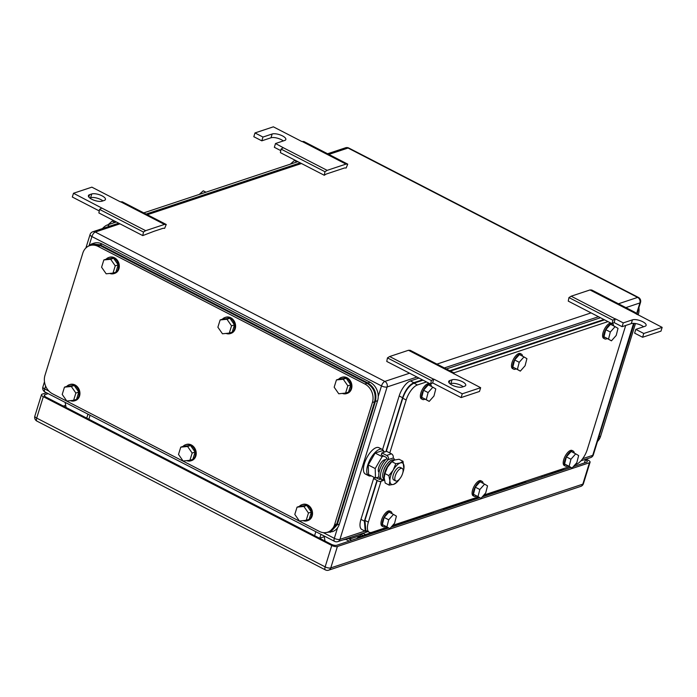 <?xml version="1.0" encoding="UTF-8"?>
<svg xmlns="http://www.w3.org/2000/svg" width="697" height="697" viewBox="0 0 697 697"><rect width="100%" height="100%" fill="white"/><g stroke="black" fill="none" stroke-linecap="round" stroke-linejoin="round"><path stroke-width="1.05" d="M166.243 224.478L164.492 224.417L145.664 230.681L143.469 232.049L142.772 235.595L153.906 231.326L163.089 228.276L164.649 228.32L166.243 224.478L122.35 201.834L120.363 201.851L91.865 187.153L73.49 193.261L72.322 197.033L99.27 210.938M145.664 230.681L101.771 208.037L99.575 209.405L98.878 212.951L142.772 235.595M143.469 232.049L99.575 209.405M73.49 193.261L101.771 208.037M164.492 224.417L120.598 201.781M89.556 194.69L91.76 193.958A7.763 2.771 17.2 0 1 100.525 195.143A7.763 2.771 17.2 0 1 105.447 199.481A7.763 2.771 17.2 0 1 104.306 200.422L102.102 201.154A7.763 2.771 17.2 0 1 93.328 199.969A7.763 2.771 17.2 0 1 88.414 195.63A7.763 2.771 17.2 0 1 89.556 194.69L88.824 197.051M89.782 198L90.593 197.73L91.76 193.958M102.903 200.893A7.763 2.771 17.2 0 0 90.593 197.73M430.659 384.091L432.61 382.88L433.778 379.098L431.356 380.536L430.659 384.091L386.765 361.447L387.454 357.901L389.649 356.533L408.477 350.277L410.237 350.33L454.13 372.973L453.773 373.827M408.477 350.277L452.379 372.912L454.13 372.973M432.61 382.88L461.109 397.578L479.484 391.47L480.651 387.698L452.379 372.912M389.649 356.533L433.551 379.177M387.454 357.901L431.356 380.536M461.109 397.578L462.277 393.796L433.778 379.098M480.651 387.698L462.277 393.796M464.585 386.26L462.381 387.001A7.763 2.771 17.2 0 1 453.616 385.807A7.763 2.771 17.2 0 1 448.694 381.468A7.763 2.771 17.2 0 1 449.844 380.527L452.048 379.795A7.763 2.771 17.2 0 1 460.813 380.98A7.763 2.771 17.2 0 1 465.735 385.328A7.763 2.771 17.2 0 1 464.585 386.26M450.07 383.838L450.872 383.577L452.048 379.795M463.183 386.73A7.763 2.771 17.2 0 0 450.872 383.577M347.742 164.152L345.991 164.1L327.163 170.356L324.968 171.723L324.271 175.269L326.222 174.058L344.588 167.951L346.148 168.003L347.742 164.152L303.848 141.508L301.862 141.535L273.363 126.828L254.989 132.935L262.969 137.056L261.802 140.829L253.821 136.717L254.989 132.935M327.163 170.356L283.27 147.712L281.074 149.08L280.377 152.634L324.271 175.269M324.968 171.723L281.074 149.08M280.769 150.613L274.348 147.302L275.515 143.521L283.27 147.712M345.991 164.1L302.097 141.456M283.296 140.933A7.763 2.771 17.2 0 0 270.985 137.779L261.802 140.829M275.515 143.521L284.698 140.472A7.763 2.771 17.2 0 0 285.84 139.531A7.763 2.771 17.2 0 0 280.926 135.183A7.763 2.771 17.2 0 0 272.161 133.998L262.969 137.056M612.158 323.765L614.109 322.554L615.277 318.773L612.855 320.219L612.158 323.765L568.264 301.121L568.952 297.575L571.148 296.208L589.976 289.952L591.736 290.004L635.629 312.648L635.272 313.511M589.976 289.952L633.878 312.596L635.629 312.648M642.608 337.261L643.775 333.48L635.795 329.359L634.627 333.14L642.608 337.261L660.983 331.153L662.15 327.372L633.878 312.596M571.148 296.208L615.05 318.851M568.952 297.575L612.855 320.219M643.584 326.78A7.763 2.771 17.2 0 0 631.273 323.617L622.09 326.675L614.109 322.554M622.09 326.675L623.257 322.894L615.277 318.773M635.795 329.359L644.986 326.309A7.763 2.771 17.2 0 0 646.128 325.368A7.763 2.771 17.2 0 0 641.214 321.029A7.763 2.771 17.2 0 0 632.44 319.845L623.257 322.894M662.15 327.372L643.775 333.48M349.162 541.142L345.695 539.356L342.941 539.922M324.096 535.949L325.029 541.055M345.695 539.356L348.195 538.52L345.433 539.095M351.663 540.314L348.195 538.52M361.055 534.25L363.329 533.493L361.551 533.858M363.137 535.514L360.933 534.372M365.637 534.686L363.329 533.493M542.789 476.792L541.247 475.999M524.972 481.409L526.305 482.272M545.281 475.964L543.747 475.171M66.119 407.51L65.135 402.378M432.985 513.288L433.438 511.833M443.719 508.409L443.275 509.864M429.666 513.088L432.192 513.55M525.207 481.531L483.561 495.375M478.482 497.057L443.649 508.636M430.049 513.158L392.446 525.651M387.366 527.341L365.498 534.608M102.468 228.572A14.114 5.881 -62.7 0 1 107.312 224.983L116.373 221.977M297.872 161.652L143.756 212.873M205.981 192.189L203.28 190.804L199.211 194.446M297.096 161.913L294.404 160.519L290.327 164.161M114.866 222.474L112.165 221.08L108.096 224.722M638.914 307.604A14.114 11.797 71.6 0 1 638.408 314.103L638.138 314.983M599.124 436.766L600.587 436.278L635.49 323.539M600.587 436.278A14.114 11.797 71.6 0 1 597.495 441.436M637.459 312.326L636.997 314.399M598.557 438.004L634.218 323.391M598.758 437.934L597.948 439.946M368.025 534.878L359.574 537.683L358.406 537.082L369.062 533.545L370.229 534.146L368.025 534.878M358.406 537.082L356.62 538.659M351.567 537.056L351.549 537.126A3.668 3.067 71.6 0 0 351.41 537.16A3.668 3.067 71.6 0 0 349.606 539.121L349.572 539.234M349.606 539.121L360.262 535.575A3.668 3.067 71.6 0 1 361.935 533.667M351.549 537.126L362.222 533.519M360.262 535.575L359.957 536.568M561.643 470.527L553.191 473.333L552.033 472.732L562.688 469.194L563.847 469.795L561.643 470.527M552.033 472.732L550.247 474.317M46.446 392.742L42.099 394.188A4.234 1.507 -162.8 0 0 41.48 394.694A4.234 1.507 -162.8 0 0 43.319 396.68L331.772 545.472A4.234 1.507 -162.8 0 0 337.4 546.5L589.444 462.738A4.234 1.507 -162.8 0 0 590.063 462.224A4.234 1.507 -162.8 0 0 588.224 460.238L586.064 459.123M584.957 459.489L585.41 459.724A4.234 1.507 -162.8 0 1 587.249 461.71A4.234 1.507 -162.8 0 1 586.63 462.224L573.291 466.65M570.904 467.452L482.176 496.935M479.78 497.728L391.061 527.22M388.665 528.012L336.79 545.254A4.234 1.507 -162.8 0 1 331.162 544.226L46.133 397.194A4.234 1.507 -162.8 0 1 44.294 395.216A4.234 1.507 -162.8 0 1 44.913 394.702L44.512 395.992M48.163 393.622L44.913 394.702M319.287 531.393L52.493 393.779A14.114 11.797 -108.4 0 1 44.991 375.3L82.812 253.133A14.114 11.797 -108.4 0 1 89.756 245.614A14.114 11.797 -108.4 0 1 98.111 246.416L364.906 384.03A14.114 11.797 -108.4 0 1 372.407 402.509L334.586 524.684A14.114 11.797 -108.4 0 1 327.634 532.194A14.114 11.797 -108.4 0 1 319.287 531.393M98.111 246.416L100.316 245.684L91.96 244.882L89.756 245.614M100.316 245.684L367.11 383.298L364.906 384.03M327.634 532.194L329.838 531.462L336.79 523.952L374.611 401.777C376.302 393.779 373.801 387.619 367.11 383.298M231.535 325.83L226.961 319.252L220.139 319.949L217.882 327.215L222.465 333.793L229.287 333.096L232.223 332.12L234.48 324.846L231.535 325.83L229.287 333.096M220.139 319.949L223.075 318.965L229.905 318.276L234.48 324.846M226.961 319.252L229.905 318.276M222.404 319.191A8.469 7.083 71.6 0 1 224.983 317.51A8.469 7.083 71.6 0 1 232.641 320.158A8.469 7.083 71.6 0 1 234.488 329.071A8.469 7.083 71.6 0 1 230.324 333.584A8.469 7.083 71.6 0 1 226.037 333.427M224.983 317.51L225.715 317.266A8.469 7.083 71.6 0 1 233.373 319.914A8.469 7.083 71.6 0 1 235.229 328.827A8.469 7.083 71.6 0 1 231.055 333.34L230.324 333.584M115.24 265.836L110.666 259.267L103.844 259.955L101.588 267.23L106.171 273.808L112.992 273.111L115.929 272.135L118.185 264.86L115.24 265.836L112.992 273.111M103.844 259.955L106.78 258.979L113.611 258.282L118.185 264.86M110.666 259.267L113.611 258.282M106.11 259.206A8.469 7.083 71.6 0 1 108.688 257.524A8.469 7.083 71.6 0 1 116.347 260.173A8.469 7.083 71.6 0 1 118.194 269.086A8.469 7.083 71.6 0 1 114.029 273.59A8.469 7.083 71.6 0 1 109.743 273.442M108.688 257.524L109.42 257.28A8.469 7.083 71.6 0 1 117.079 259.929A8.469 7.083 71.6 0 1 118.934 268.842A8.469 7.083 71.6 0 1 114.761 273.346L114.029 273.59M75.868 393.047L71.294 386.478L64.464 387.166L62.216 394.441L66.79 401.019L73.612 400.322L76.557 399.346L78.805 392.071L75.868 393.047L73.612 400.322M64.464 387.166L67.4 386.19L74.231 385.493L78.805 392.071M71.294 386.478L74.231 385.493M66.729 386.417A8.469 7.083 71.6 0 1 69.308 384.735A8.469 7.083 71.6 0 1 76.966 387.384A8.469 7.083 71.6 0 1 78.822 396.297A8.469 7.083 71.6 0 1 74.649 400.801A8.469 7.083 71.6 0 1 70.362 400.653M69.308 384.735L70.04 384.491A8.469 7.083 71.6 0 1 77.698 387.14A8.469 7.083 71.6 0 1 79.554 396.053A8.469 7.083 71.6 0 1 75.381 400.557L74.649 400.801M192.163 453.041L187.589 446.463L180.758 447.16L178.51 454.427L183.084 461.005L189.906 460.308L192.851 459.332L195.099 452.057L192.163 453.041L189.906 460.308M180.758 447.16L183.694 446.176L190.525 445.488L195.099 452.057M187.589 446.463L190.525 445.488M183.023 446.402A8.469 7.083 71.6 0 1 185.602 444.721A8.469 7.083 71.6 0 1 193.261 447.369A8.469 7.083 71.6 0 1 195.116 456.282A8.469 7.083 71.6 0 1 190.943 460.795A8.469 7.083 71.6 0 1 186.657 460.639M185.602 444.721L186.334 444.477A8.469 7.083 71.6 0 1 193.993 447.126A8.469 7.083 71.6 0 1 195.848 456.038A8.469 7.083 71.6 0 1 191.675 460.551L190.943 460.795M308.457 513.027L303.883 506.449L297.053 507.146L294.805 514.412L299.379 520.99L306.201 520.293L309.146 519.317L311.393 512.042L308.457 513.027L306.201 520.293M297.053 507.146L299.989 506.161L306.819 505.473L311.393 512.042M303.883 506.449L306.819 505.473M299.318 506.388A8.469 7.083 71.6 0 1 301.897 504.706A8.469 7.083 71.6 0 1 309.555 507.355A8.469 7.083 71.6 0 1 311.411 516.268A8.469 7.083 71.6 0 1 307.238 520.781A8.469 7.083 71.6 0 1 302.951 520.624M301.897 504.706L302.629 504.462A8.469 7.083 71.6 0 1 310.287 507.111A8.469 7.083 71.6 0 1 312.143 516.024A8.469 7.083 71.6 0 1 307.969 520.537L307.238 520.781M347.829 385.816L343.255 379.238L336.433 379.935L334.177 387.201L338.759 393.779L345.581 393.082L348.517 392.106L350.774 384.831L347.829 385.816L345.581 393.082M336.433 379.935L339.369 378.95L346.2 378.262L350.774 384.831M343.255 379.238L346.2 378.262M338.698 379.177A8.469 7.083 71.6 0 1 341.277 377.495A8.469 7.083 71.6 0 1 348.936 380.144A8.469 7.083 71.6 0 1 350.783 389.057A8.469 7.083 71.6 0 1 346.618 393.57A8.469 7.083 71.6 0 1 342.332 393.413M341.277 377.495L342.009 377.251A8.469 7.083 71.6 0 1 349.667 379.9A8.469 7.083 71.6 0 1 351.523 388.813A8.469 7.083 71.6 0 1 347.35 393.326L346.618 393.57M91.586 243.959L93.79 243.227A14.114 11.797 -108.4 0 1 102.145 244.028L370.072 382.235A14.114 11.797 -108.4 0 1 377.582 400.705L339.369 524.144L337.165 524.876L375.378 401.437C377.068 393.439 374.568 387.279 367.868 382.967L99.941 244.76L91.586 243.959L87.116 246.965M324.985 532.691L332.417 531.654A14.114 11.797 -108.4 0 0 339.369 524.144M330.212 532.386L337.165 524.876M574.929 464.803L576.088 464.42A14.114 5.881 117.3 0 0 587.336 449.382L625.157 327.215A14.114 5.881 117.3 0 0 625.618 325.499M389.78 452.954L406.177 399.982A14.114 5.881 117.3 0 1 417.425 384.953L426.494 381.939M453.869 372.834L607.993 321.613M377.286 480.503L364.94 520.398L368.365 522.158L381.015 481.27M368.365 522.158A14.114 5.881 117.3 0 0 369.236 532.264A14.114 5.881 117.3 0 0 371.815 532.316L387.131 527.22M569.362 466.659L483.814 495.088M478.247 496.935L392.69 525.372M364.94 520.398L365.82 530.495L369.236 532.264M417.425 384.953L414.009 383.184C409.313 385.415 405.567 390.425 402.761 398.222L386.286 451.447M414.009 383.184L423.07 380.17M450.454 371.074L604.569 319.853M517.392 369.401L520.319 371.118L525.085 365.742L526.906 358.641L523.97 356.925L519.213 362.301L517.392 369.401L512.826 367.049L514.656 359.948L519.213 362.301M523.97 356.925L519.413 354.573L514.656 359.948M520.319 371.118L512.826 367.049M515.998 368.887A8.469 3.529 -62.7 0 1 513.706 369.192A8.469 3.529 -62.7 0 1 512.975 363.86A8.469 3.529 -62.7 0 1 521.469 354.146A8.469 3.529 -62.7 0 1 522.55 356.184M513.706 369.192L512.565 368.608A8.469 3.529 -62.7 0 1 511.833 363.276A8.469 3.529 -62.7 0 1 520.328 353.553L521.469 354.146M426.268 399.686L429.204 401.402L433.961 396.018L435.791 388.926L432.854 387.201L428.097 392.585L426.268 399.686L421.711 397.334L423.532 390.233L428.097 392.585M432.854 387.201L428.298 384.849L423.532 390.233M429.204 401.402L421.711 397.334M424.874 399.172A8.469 3.529 -62.7 0 1 422.591 399.477A8.469 3.529 -62.7 0 1 421.851 394.145A8.469 3.529 -62.7 0 1 430.354 384.422A8.469 3.529 -62.7 0 1 431.426 386.469M422.591 399.477L421.45 398.884A8.469 3.529 -62.7 0 1 420.718 393.561A8.469 3.529 -62.7 0 1 429.213 383.838L430.354 384.422M386.896 526.897L389.823 528.614L394.589 523.229L396.41 516.137L393.474 514.412L388.717 519.796L386.896 526.897L382.331 524.545L384.16 517.444L388.717 519.796M393.474 514.412L388.917 512.06L384.16 517.444M389.823 528.614L382.331 524.545M385.502 526.383A8.469 3.529 -62.7 0 1 383.211 526.688A8.469 3.529 -62.7 0 1 382.479 521.356A8.469 3.529 -62.7 0 1 390.973 511.633A8.469 3.529 -62.7 0 1 392.054 513.68M383.211 526.688L382.069 526.096A8.469 3.529 -62.7 0 1 381.337 520.772A8.469 3.529 -62.7 0 1 389.832 511.049L390.973 511.633M478.011 496.612L480.947 498.329L485.704 492.953L487.525 485.853L484.598 484.136L479.832 489.512L478.011 496.612L473.446 494.26L475.276 487.159L479.832 489.512M484.598 484.136L480.033 481.784L475.276 487.159M480.947 498.329L473.446 494.26M476.617 496.098A8.469 3.529 -62.7 0 1 474.326 496.403A8.469 3.529 -62.7 0 1 473.594 491.071A8.469 3.529 -62.7 0 1 482.089 481.357A8.469 3.529 -62.7 0 1 483.169 483.396M474.326 496.403L473.185 495.82A8.469 3.529 -62.7 0 1 472.453 490.488A8.469 3.529 -62.7 0 1 480.947 480.764L482.089 481.357M569.127 466.328L572.063 468.044L576.82 462.669L578.649 455.568L575.713 453.852L570.956 459.227L569.127 466.328L564.57 463.975L566.391 456.875L570.956 459.227M575.713 453.852L571.148 451.499L566.391 456.875M572.063 468.044L564.57 463.975M567.733 465.814A8.469 3.529 -62.7 0 1 565.441 466.119A8.469 3.529 -62.7 0 1 564.709 460.795A8.469 3.529 -62.7 0 1 573.204 451.072A8.469 3.529 -62.7 0 1 574.284 453.111M565.441 466.119L564.3 465.535A8.469 3.529 -62.7 0 1 563.568 460.203A8.469 3.529 -62.7 0 1 572.071 450.48L573.204 451.072M608.507 339.117L611.443 340.833L616.2 335.457L618.021 328.357L615.094 326.64L610.328 332.016L608.507 339.117L603.942 336.764L605.771 329.664L610.328 332.016M615.094 326.64L610.528 324.288L605.771 329.664M611.443 340.833L603.942 336.764M607.113 338.603A8.469 3.529 -62.7 0 1 604.822 338.908A8.469 3.529 -62.7 0 1 604.09 333.584A8.469 3.529 -62.7 0 1 612.018 323.696M604.822 338.908L603.68 338.324A8.469 3.529 -62.7 0 1 602.949 332.992A8.469 3.529 -62.7 0 1 610.877 323.112M612.219 323.73A8.469 3.529 -62.7 0 1 612.585 323.861A8.469 3.529 -62.7 0 1 613.665 325.9M365.219 531.227L361.839 529.485A14.114 5.881 117.3 0 1 360.959 519.378L373.993 477.279M382.566 449.582L399.163 395.948L402.587 397.717L385.92 451.569M418.984 378.062L410.411 380.91A14.114 5.881 117.3 0 0 399.163 395.948M446.368 368.966L600.483 317.745M377.007 480.364L364.374 521.147L365.254 531.245L367.546 531.384M603.907 319.505L449.783 370.726M422.399 379.83L413.835 382.679C409.139 384.91 405.393 389.919 402.587 397.717M402.622 473.463A7.057 2.945 -62.7 0 1 395.713 480.956A7.057 2.945 -62.7 0 1 395.269 475.903A7.057 2.945 -62.7 0 1 402.178 468.41A7.057 2.945 -62.7 0 1 402.622 473.463M395.713 480.956L393.727 479.928A7.057 2.945 -62.7 0 1 393.291 474.875A7.057 2.945 -62.7 0 1 400.2 467.382L402.178 468.41M379.037 472.339A7.057 2.945 -62.7 0 1 378.741 467.373A7.057 2.945 -62.7 0 1 385.502 459.82M383.768 456.099L382.122 456.648L375.204 468.55L375.491 478.055L379.011 476.887M384.831 451.926L382.374 450.663L375.169 453.059L368.243 464.96L368.539 474.474L375.491 478.055M375.169 453.059L382.122 456.648M368.243 464.96L375.204 468.55M371.196 475.842A14.82 6.177 -62.7 0 1 368.661 475.737A14.82 6.177 -62.7 0 1 367.746 465.134A14.82 6.177 -62.7 0 1 382.252 449.399A14.82 6.177 -62.7 0 1 383.812 451.395M368.661 475.737L365.359 474.03A14.82 6.177 -62.7 0 1 364.435 463.427A14.82 6.177 -62.7 0 1 378.941 447.692L382.252 449.399M384.361 475.537A11.997 5.001 -62.7 0 1 384.387 475.371A11.997 5.001 -62.7 0 1 387.506 467.164A11.997 5.001 -62.7 0 1 387.654 466.92A11.997 5.001 -62.7 0 1 391.069 462.416L394.572 460.011L399.05 459.262L403.014 461.309L403.859 468.846M402.822 472.723A11.997 5.001 117.3 0 0 403.833 469.003A11.997 5.001 117.3 0 0 404.025 466.511A11.997 5.001 117.3 0 0 400.278 462.956A11.997 5.001 117.3 0 0 393.352 469.856A11.997 5.001 117.3 0 0 393.213 470.1A11.997 5.001 117.3 0 0 389.893 480.808A11.997 5.001 117.3 0 0 393.648 484.363A11.997 5.001 117.3 0 0 397.151 481.958A11.997 5.001 117.3 0 0 399.599 478.978M403.014 461.309L400.278 462.956L395.8 463.705L393.213 470.1L388.882 475.607L389.893 480.808L389.179 485.112L393.648 484.363L397.151 481.958M395.8 463.705L391.836 461.658L387.506 467.164L384.918 473.559L388.882 475.607M389.179 485.112L385.206 483.065L384.195 477.872L384.918 473.559M382 479.632L380.449 478.83A12.171 5.071 -62.7 0 1 380.37 478.795A12.171 5.071 -62.7 0 1 379.612 470.083A12.171 5.071 -62.7 0 1 386.678 458.704A1.072 0.897 71.6 0 0 386.103 457.302L381.268 454.81L381.851 452.919L386.687 455.411A3.189 2.666 71.6 0 1 388.386 459.593A12.171 5.071 -62.7 0 0 381.32 470.963A12.171 5.071 -62.7 0 0 382.078 479.675A12.171 5.071 -62.7 0 0 382.156 479.719A3.189 2.666 71.6 0 1 380.579 481.409A3.189 2.666 71.6 0 1 378.698 481.235L373.862 478.743L374.272 477.428M380.44 478.83A1.072 0.897 71.6 0 1 379.281 479.344L380.388 478.978M376.284 477.793L379.281 479.344M381.851 452.919L386.635 451.334L391.461 453.825A3.189 2.666 71.6 0 1 393.16 457.999L388.386 459.593L386.678 458.704M393.239 458.042L393.16 457.999A12.171 5.071 -62.7 0 1 393.239 458.042A12.171 5.071 -62.7 0 1 394.615 460.003M383.55 470.902A7.484 3.119 -62.7 0 1 383.759 470.153A7.484 3.119 -62.7 0 1 386.948 464.333M384.326 479.37L383.707 478.839A10.734 4.47 -62.7 0 1 383.394 471.399A10.734 4.47 -62.7 0 1 388.9 462.024A10.734 4.47 -62.7 0 1 393.5 459.854L394.389 460.081M393.178 460.63A11.152 4.644 117.3 0 0 390.52 462.573A11.152 4.644 117.3 0 0 384.23 478.482M449.112 382.888L449.844 380.527M270.985 137.779L272.161 133.998M631.273 323.617L632.44 319.845M625.871 307.612L639.89 302.951L636.439 314.112M633.573 323.356L592.72 455.35A4.234 3.537 71.6 0 1 590.629 457.607A4.234 4.234 0 0 0 593.339 454.845A4.234 1.507 -162.8 0 1 592.72 455.35L582.657 458.696M598.488 316.717L444.364 367.938M416.989 377.033L387.114 386.957L339.944 539.365L364.906 531.062M409.566 373.209L384.866 381.416A4.234 3.537 -108.4 0 1 387.114 386.957A4.234 1.507 -162.8 0 1 381.494 385.929L378.227 396.48M337.583 527.777L334.316 538.328A4.234 1.769 117.3 0 0 334.577 541.36A4.234 4.234 0 0 0 337.853 541.613L367.972 531.611M337.853 541.613A4.234 3.537 71.6 0 0 339.944 539.365A4.234 1.507 -162.8 0 1 334.316 538.328L323.269 532.63M119.971 223.833L95.271 232.04L384.866 381.416A4.234 1.769 -62.7 0 0 381.494 385.929L91.899 236.553L89.251 245.1M45.619 386.051L44.721 388.952L48.947 391.13M95.271 232.04A4.234 3.537 -108.4 0 0 92.762 231.796A4.234 4.234 0 0 0 90.052 234.567A4.234 1.507 17.2 0 0 91.899 236.553A4.234 1.769 117.3 0 1 95.271 232.04M348.822 148.043L638.417 297.427A4.234 1.769 117.3 0 0 637.642 297.41L348.047 148.034A4.234 1.769 -62.7 0 1 348.822 148.043A4.234 4.234 0 0 0 345.538 147.79A4.234 3.537 -108.4 0 1 348.047 148.034L328.853 154.412M301.47 163.507L147.355 214.728M638.417 297.427A4.234 4.234 0 0 1 640.517 302.437A4.234 1.507 17.2 0 1 639.89 302.951A4.234 3.537 -108.4 0 0 637.642 297.41L618.448 303.787M591.065 312.892L436.949 364.104M44.983 391.984A4.234 1.769 -62.7 0 1 44.721 388.952A4.234 1.507 17.2 0 1 42.883 386.966A4.234 4.234 0 0 0 44.983 391.984L334.577 541.36M314.6 535.679L315.828 531.689M319.592 538.25A4.234 1.507 17.2 0 0 319.757 538.197L320.96 534.338M90.079 415.246L88.85 419.228M324.236 536.716L319.757 538.197A4.234 3.537 71.6 0 0 319.723 538.319M109.647 226.194L107.312 224.983M637.197 314.504L638.408 314.103M331.772 545.472L325.142 566.879A4.234 1.769 -62.7 0 0 325.412 569.911A4.234 4.234 0 0 0 328.688 570.172L580.723 486.401A4.234 3.537 -108.4 0 0 582.814 484.154L330.77 567.916A4.234 1.507 -162.8 0 1 325.142 566.879L36.688 418.095A4.234 1.507 -162.8 0 1 34.85 416.109A4.234 4.234 0 0 0 36.95 421.127A4.234 1.769 -62.7 0 1 36.688 418.095L43.319 396.68M328.688 570.172A4.234 3.537 -108.4 0 0 330.77 567.916L337.4 546.5M589.444 462.738L582.814 484.154A4.234 1.507 -162.8 0 0 583.433 483.64L590.063 462.224M585.41 459.724L584.408 462.956M65.692 405.305L63.357 406.081M336.79 523.952L334.586 524.684M372.407 402.509L374.611 401.777M370.072 382.235L367.868 382.967M377.582 400.705L375.378 401.437M102.145 244.028L99.941 244.76M402.761 398.222L406.177 399.982M360.959 519.378L364.374 521.147M410.411 380.91L413.835 382.679M386.687 455.411L391.461 453.825M382.156 479.719L384.012 479.1M351.558 540.262L356.655 538.572M545.185 475.912L550.273 474.221M345.538 147.79L327.59 153.758M300.207 162.854L146.091 214.075M118.708 223.179L92.762 231.796M87.97 414.157L86.733 418.139M90.052 234.567L85.905 247.966M44.477 381.799L42.883 386.966M640.517 302.437L636.84 314.321M634.035 323.373L593.339 454.845M580.932 460.83L590.629 457.607M325.412 569.911L36.95 421.127M41.48 394.694L34.85 416.109M580.723 486.401A4.234 4.234 0 0 0 583.433 483.64M382.078 479.675L380.37 478.795M380.579 481.409L384.448 480.128"/></g></svg>
